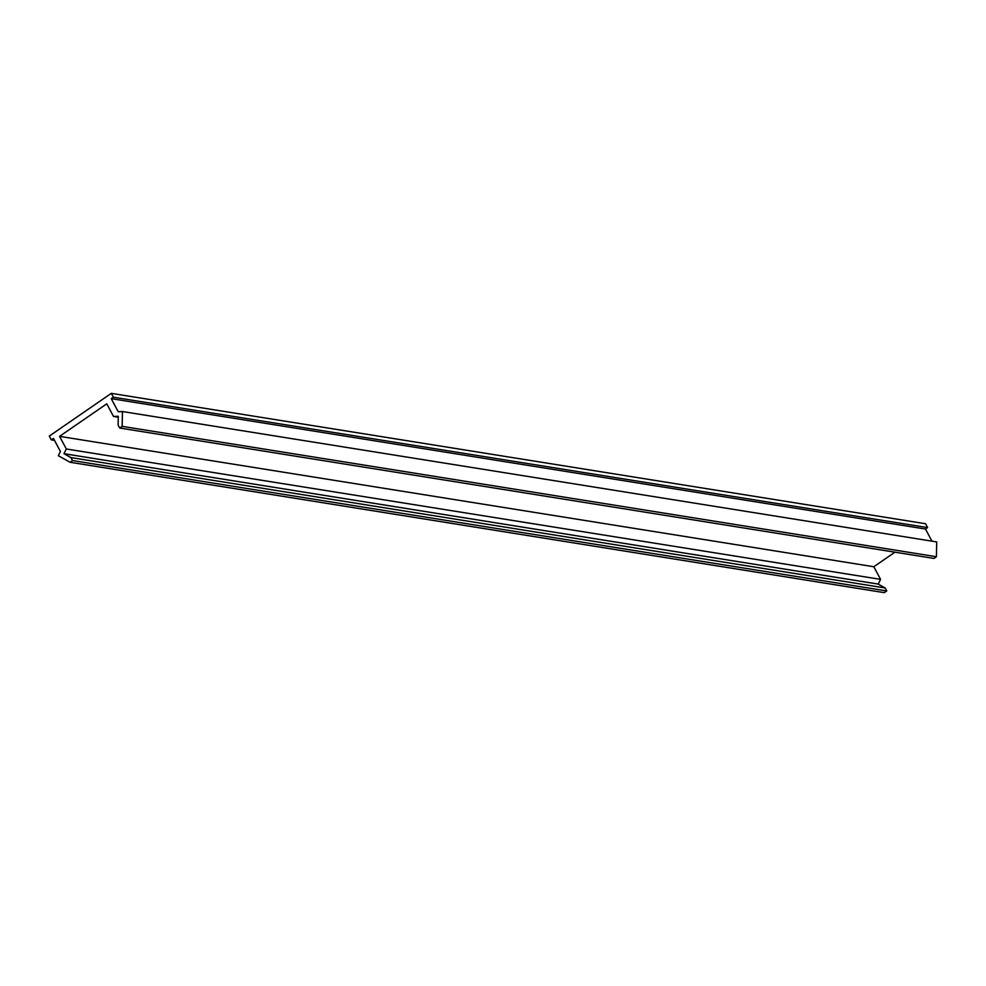 <?xml version="1.0" encoding="UTF-8"?>
<svg xmlns="http://www.w3.org/2000/svg" width="986" height="986" viewBox="0 0 986 986"><rect width="100%" height="100%" fill="white"/><g stroke="black" fill="none" stroke-linecap="round" stroke-linejoin="round"><path stroke-width="1.48" d="M113.353 397.198L927.604 527.584L925.546 523.739L111.295 393.352L49.3 436.071L51.346 439.904L53.466 438.45L60.442 451.514L58.334 455.692L70.031 462.261L72.496 460.561L70.918 457.59L63.954 453.683L66.321 448.987L59.567 436.354L106.771 403.829L113.526 416.462L118.283 416.252L118.11 425.077L119.7 428.035L122.165 426.346L122.449 411.532L118.209 411.717L111.233 398.652L113.353 397.198L111.295 393.352M927.604 527.584L925.484 529.038L931.955 541.166M122.449 411.532L936.7 541.918L936.417 556.733L933.952 558.433L119.7 428.035M894.943 552.185L873.818 566.74L880.572 579.374L878.206 584.082L885.169 587.976L886.747 590.947L884.282 592.648L70.031 462.261M51.346 439.904L54.513 440.409M873.818 566.74L59.567 436.354M925.484 529.038L111.233 398.652M880.572 579.374L66.321 448.987M113.526 416.462L118.271 417.226M878.206 584.082L63.954 453.683M885.169 587.976L70.918 457.59M936.417 556.733L122.165 426.346M886.747 590.947L72.496 460.561"/></g></svg>
